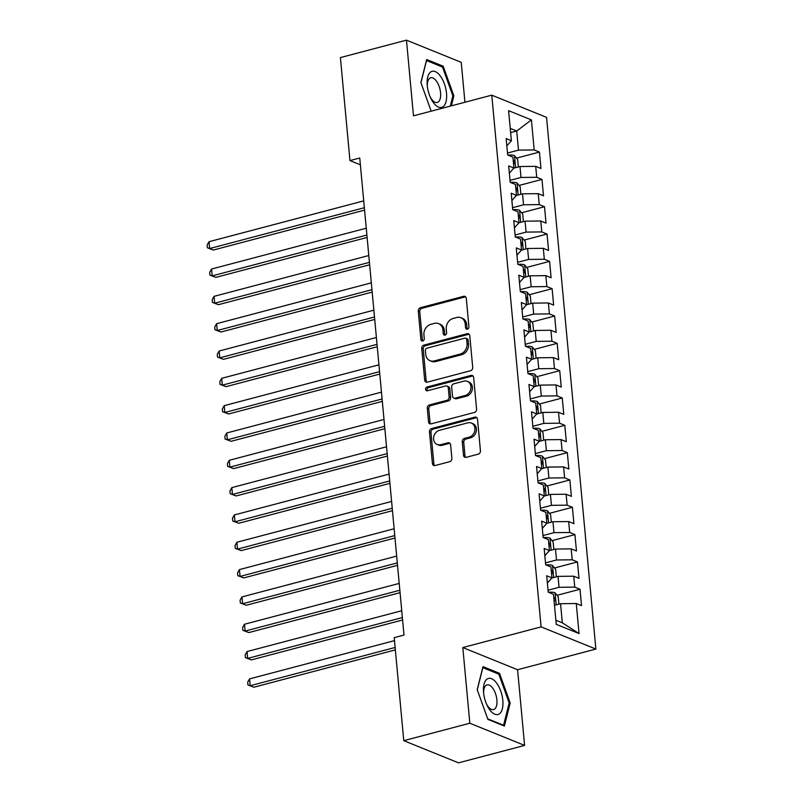 <?xml version="1.0" encoding="UTF-8"?>
<svg xmlns="http://www.w3.org/2000/svg" width="803" height="803" viewBox="0 0 803 803"><rect width="100%" height="100%" fill="white"/><g stroke="black" fill="none" stroke-linecap="round" stroke-linejoin="round"><path stroke-width="1.2" d="M467.436 329.17A1.977 1.636 -68 0 0 468.942 326.851L466.302 298.355A2.821 2.339 -68 0 0 463.652 296.307L420.421 307.72A2.821 2.339 -68 0 0 418.273 311.032L420.913 339.528A1.977 1.636 -68 0 0 424.275 338.645L423.934 334.951A9.014 7.498 -68 0 1 430.82 324.342L434.423 323.388A9.014 7.498 -68 0 1 438.609 323.619A9.014 7.498 -68 0 1 442.905 329.943L443.246 333.636A1.977 1.636 -68 0 0 446.609 332.743L446.267 329.059A9.014 7.498 -68 0 1 453.153 318.45L456.756 317.496A9.014 7.498 -68 0 1 460.942 317.727A9.014 7.498 -68 0 1 465.238 324.051L465.579 327.744A1.977 1.636 -68 0 0 467.436 329.17M463.512 455.291A2.821 2.339 -68 0 0 466.162 457.339L478.297 454.137A2.821 2.339 -68 0 0 480.445 450.824L477.514 419.176A2.821 2.339 -68 0 0 474.864 417.128L431.633 428.541A2.821 2.339 -68 0 0 429.475 431.853L432.415 463.502A2.821 2.339 -68 0 0 435.065 465.549L449.71 461.685A2.821 2.339 -68 0 0 451.868 458.372L450.613 444.822A2.821 2.339 -68 0 0 447.964 442.774L440.696 444.691A7.538 6.263 -68 0 1 437.193 444.511A7.538 6.263 -68 0 1 433.67 437.183A7.538 6.263 -68 0 1 439.361 430.348L467.818 422.83A7.538 6.263 -68 0 1 471.321 423.02A7.538 6.263 -68 0 1 474.844 430.348A7.538 6.263 -68 0 1 469.153 437.183L464.415 438.438A2.821 2.339 -68 0 0 462.257 441.75L463.512 455.291L464.997 455.893A2.821 2.339 -68 0 0 465.66 457.419M469.835 723.232L524.6 745.415L517.584 669.732L462.809 647.549L469.835 723.232L403.768 740.667L394.213 637.662L403.999 635.073L359.744 158.01L349.957 160.59L360.376 164.816M462.809 647.549L541.102 626.882L491.777 95.166L546.552 117.358L595.876 649.065L541.102 626.882M464.937 102.252L461.233 62.333L406.469 40.15L413.485 115.833L491.777 95.166M406.469 40.15L340.402 57.585L349.957 160.59M470.558 370.735A2.821 2.339 -68 0 0 472.706 367.413L469.775 335.774A2.821 2.339 -68 0 0 467.125 333.717L423.894 345.129A2.821 2.339 -68 0 0 421.736 348.452L424.677 380.09A2.821 2.339 -68 0 0 427.326 382.138L470.558 370.735M473.64 377.47L476.58 409.118A2.821 2.339 -68 0 1 474.422 412.441L431.191 423.843A2.821 2.339 -68 0 1 428.541 421.796L427.286 408.255A2.821 2.339 -68 0 1 429.444 404.943L446.97 400.316A2.821 2.339 -68 0 0 449.128 396.993L448.295 388.01A2.821 2.339 -68 0 0 445.645 385.962L427.387 390.78A1.977 1.636 -68 0 1 427.035 387.026L470.99 375.423A2.821 2.339 -68 0 1 473.64 377.47M516.52 158.131L539.445 152.078L534.186 149.95L531.405 119.898L508.6 110.663L511.391 140.716L506.141 138.588L507.657 154.979L512.916 157.107L513.93 168.038L508.67 165.91L510.196 182.311L515.446 184.439L516.459 195.36L511.21 193.232L512.726 209.633L517.985 211.761L518.999 222.692L513.739 220.564L515.265 236.955L520.515 239.083L521.528 250.014L516.279 247.886L517.794 264.277L523.054 266.405L524.068 277.336L518.808 275.208L520.334 291.599L525.584 293.727L526.597 304.658L521.348 302.53L522.863 318.921L528.123 321.049L529.137 331.98L523.877 329.852L525.403 346.244L530.653 348.372L531.666 359.302L526.417 357.174L527.932 373.566L533.192 375.694L534.206 386.624L528.946 384.496L530.472 400.888L535.721 403.016L536.735 413.946L531.486 411.819L533.001 428.22L538.261 430.348L539.275 441.269L534.015 439.141L535.541 455.542L540.79 457.67L541.804 468.601L536.555 466.473L538.07 482.864L543.33 484.992L544.344 495.923L539.084 493.795L540.61 510.186L545.869 512.314L546.883 523.245L541.624 521.117L543.149 537.508L548.399 539.636L549.413 550.567L544.163 548.439L545.679 564.83L550.938 566.958L551.952 577.889L546.692 575.761L548.218 592.152L553.468 594.28L556.258 624.343L579.053 633.567L562.331 622.827L560.554 603.705L554.492 605.301M539.445 152.078L540.961 168.469L535.711 166.341L536.725 177.272L521.017 177.463L510.015 180.364M519.059 185.453L541.975 179.4L536.725 177.272M541.975 179.4L543.501 195.802L538.241 193.664L539.255 204.594L523.546 204.785L512.545 207.686M521.589 212.775L544.514 206.722L539.255 204.594M544.514 206.722L546.03 223.124L540.78 220.996L541.794 231.916L526.085 232.107L515.084 235.008M524.128 240.097L547.044 234.044L541.794 231.916M547.044 234.044L548.569 250.446L543.31 248.318L544.324 259.249L528.615 259.429L517.614 262.33M526.668 267.419L549.583 261.376L544.324 259.249M549.583 261.376L551.099 277.768L545.849 275.64L546.863 286.571L531.154 286.751L520.153 289.652M529.197 294.741L552.113 288.699L546.863 286.571M552.113 288.699L553.638 305.09L548.379 302.962L549.393 313.893L533.684 314.073L522.683 316.974M531.737 322.063L554.652 316.021L549.393 313.893M554.652 316.021L556.168 332.412L550.918 330.284L551.932 341.215L536.223 341.395L525.222 344.306M534.266 349.395L557.182 343.343L551.932 341.215M557.182 343.343L558.707 359.734L553.448 357.606L554.461 368.537L538.763 368.718L527.752 371.628M536.805 376.717L559.721 370.665L554.461 368.537M559.721 370.665L561.247 387.056L555.987 384.928L557.001 395.859L541.292 396.05L530.291 398.95M539.335 404.039L562.261 397.987L557.001 395.859M562.261 397.987L563.776 414.378L558.527 412.25L559.54 423.181L543.832 423.372L532.821 426.273M541.874 431.362L564.79 425.309L559.54 423.181M564.79 425.309L566.316 441.71L561.056 439.572L562.07 450.503L546.361 450.694L535.36 453.595M544.404 458.684L567.33 452.631L562.07 450.503M567.33 452.631L568.845 469.032L563.596 466.904L564.609 477.825L548.901 478.016L537.9 480.917M546.943 486.006L569.859 479.953L564.609 477.825M569.859 479.953L571.385 496.354L566.125 494.226L567.139 505.157L551.43 505.338L540.429 508.239M549.473 513.328L572.398 507.285L567.139 505.157M572.398 507.285L573.914 523.676L568.665 521.548L569.678 532.479L553.97 532.66L542.969 535.561M552.012 540.65L574.928 534.607L569.678 532.479M574.928 534.607L576.454 550.999L571.194 548.871L572.208 559.801L556.499 559.982L545.498 562.893M554.542 567.972L577.467 561.929L572.208 559.801M577.467 561.929L578.983 578.321L573.733 576.193L574.747 587.123L559.039 587.304L548.037 590.215M557.081 595.304L579.997 589.251L574.747 587.123M579.997 589.251L581.523 605.643L576.263 603.515L579.053 633.567M547.365 583.058L551.952 577.889M576.263 603.515L560.554 603.705M544.835 555.736L549.413 550.567M559.039 587.304L558.025 576.373L551.862 578.009M573.733 576.193L558.025 576.373M542.296 528.414L546.883 523.245M556.499 559.982L555.485 549.051L549.322 550.677M571.194 548.871L555.485 549.051M539.767 501.092L544.344 495.923M553.97 532.66L552.956 521.729L546.793 523.355M568.665 521.548L552.956 521.729M537.227 473.77L541.804 468.601M551.43 505.338L550.416 494.407L544.253 496.033M566.125 494.226L550.416 494.407M534.698 446.438L539.275 441.269M548.901 478.016L547.887 467.085L541.724 468.711M563.596 466.904L547.887 467.085M532.158 419.116L536.735 413.946M546.361 450.694L545.347 439.763L539.184 441.389M561.056 439.572L545.347 439.763M529.629 391.794L534.206 386.624M543.832 423.372L542.818 412.441L536.645 414.067M558.527 412.25L542.818 412.441M527.089 364.472L531.666 359.302M541.292 396.05L540.278 385.119L534.115 386.745M555.987 384.928L540.278 385.119M524.56 337.15L529.137 331.98M538.763 368.718L537.749 357.797L531.576 359.423M553.448 357.606L537.749 357.797M522.02 309.828L526.597 304.658M536.223 341.395L535.21 330.465L529.047 332.101M550.918 330.284L535.21 330.465M519.491 282.505L524.068 277.336M533.684 314.073L532.67 303.143L526.507 304.769M548.379 302.962L532.67 303.143M516.951 255.183L521.528 250.014M531.154 286.751L530.141 275.82L523.978 277.447M545.849 275.64L530.141 275.82M514.422 227.861L518.999 222.692M528.615 259.429L527.601 248.498L521.438 250.124M543.31 248.318L527.601 248.498M511.882 200.529L516.459 195.36M526.085 232.107L525.072 221.176L518.909 222.802M540.78 220.996L525.072 221.176M509.353 173.207L513.93 168.038M523.546 204.785L522.532 193.854L516.369 195.48M538.241 193.664L522.532 193.854M506.813 145.885L511.391 140.716M521.017 177.463L520.003 166.532L513.84 168.158M535.711 166.341L520.003 166.532M403.768 740.667L458.533 762.85L524.6 745.415M517.584 669.732L595.876 649.065M555.877 620.217L562.331 622.827M510.638 132.615L516.71 131.009L510.246 128.39M534.186 149.95L518.477 150.141L507.476 153.042M518.477 150.141L516.71 131.009L531.405 119.898M451.366 105.835L453.866 95.898L443.176 66.197L426.674 59.512L420.872 82.538L431.181 111.165M499.496 673.315L482.994 666.631L477.203 689.667L487.893 719.368L504.384 726.053L510.186 703.026L499.496 673.315L497.83 673.757M467.356 329.19A1.977 1.636 -68 0 1 467.065 328.337L466.724 324.653A9.014 7.498 -68 0 0 462.418 318.319L460.942 317.727M438.609 323.619L440.084 324.221A9.014 7.498 -68 0 1 444.38 330.545L444.732 334.239A1.977 1.636 -68 0 0 445.023 335.092M465.63 296.839A2.821 2.339 -68 0 0 465.128 296.909L421.896 308.322A2.821 2.339 -68 0 0 419.748 311.634L422.388 340.131A1.977 1.636 -68 0 0 422.689 340.984M469.103 334.249A2.821 2.339 -68 0 0 468.601 334.319L425.369 345.732A2.821 2.339 -68 0 0 423.221 349.044L426.152 380.692A2.821 2.339 -68 0 0 426.825 382.218M466.684 339.609A1.977 1.636 -68 0 0 464.827 338.173L426.885 348.191A1.977 1.636 -68 0 0 425.379 350.509L425.731 354.394A9.014 7.498 -68 0 0 430.037 360.728A9.014 7.498 -68 0 0 434.212 360.948L460.159 354.103A9.014 7.498 -68 0 0 467.045 343.493L466.684 339.609L468.159 340.211A1.977 1.636 -68 0 0 467.226 338.826L465.74 338.224M430.037 360.728L431.512 361.33A9.014 7.498 -68 0 0 435.698 361.551L434.212 360.948M468.159 340.211L468.52 344.096A9.014 7.498 -68 0 1 461.635 354.705L435.698 361.551M446.95 386.032L448.425 386.634A2.821 2.339 -68 0 1 449.77 388.612L450.603 397.595A2.821 2.339 -68 0 1 448.455 400.908L430.92 405.535A2.821 2.339 -68 0 0 428.772 408.857L430.027 422.398A2.821 2.339 -68 0 0 430.689 423.924M472.977 375.955A2.821 2.339 -68 0 0 472.475 376.025L428.521 387.628A1.977 1.636 -68 0 0 427.306 390.8M465.168 395.508A7.538 6.263 -68 0 0 470.859 388.672A7.538 6.263 -68 0 0 467.326 381.345A7.538 6.263 -68 0 0 463.833 381.164L453.805 383.804A2.821 2.339 -68 0 0 451.657 387.126L452.49 396.11A2.821 2.339 -68 0 0 455.14 398.158L465.168 395.508L466.643 396.11A7.538 6.263 -68 0 0 472.335 389.274A7.538 6.263 -68 0 0 468.811 381.947L467.326 381.345M453.836 398.087L455.311 398.689A2.821 2.339 -68 0 0 456.616 398.76L455.14 398.158M466.643 396.11L456.616 398.76M471.321 423.02L472.796 423.623A7.538 6.263 -68 0 1 476.33 430.95A7.538 6.263 -68 0 1 470.638 437.786L465.891 439.03A2.821 2.339 -68 0 0 463.743 442.353L464.997 455.893M437.193 444.511L438.679 445.103A7.538 6.263 -68 0 0 442.172 445.294L440.696 444.691M449.941 443.306A2.821 2.339 -68 0 0 449.439 443.376L442.172 445.294M476.841 417.66A2.821 2.339 -68 0 0 476.34 417.731L433.108 429.143A2.821 2.339 -68 0 0 430.96 432.456L433.891 464.104A2.821 2.339 -68 0 0 434.564 465.62M452.772 96.189L453.866 95.898M441.499 66.639L443.176 66.197M509.092 703.318L510.186 703.026M518.347 166.964L517.654 159.506L514.432 155.571A7.608 2.238 174.7 0 0 508.299 155.049L507.897 155.079M363.719 200.88L209.001 241.713L209.643 248.549L213.337 250.044L364.582 210.125M513.519 163.631A7.608 2.238 -5.3 0 1 513.81 163.671C515.245 162.939 515.145 161.845 513.508 160.399A7.608 2.238 174.7 0 0 513.217 160.349M213.337 250.044L207.375 247.786L209.643 248.549L364.351 207.716M207.375 247.786L207.124 245.056L209.001 241.713M520.876 194.296L520.183 186.828L516.971 182.893A7.608 2.238 174.7 0 0 510.838 182.371L510.427 182.401M366.258 228.203L211.54 269.035L212.173 275.871L215.877 277.366L367.112 237.447M516.048 190.953A7.608 2.238 -5.3 0 1 516.339 190.994C517.784 190.261 517.684 189.167 516.038 187.721A7.608 2.238 174.7 0 0 515.747 187.671M215.877 277.366L209.914 275.108L212.173 275.871L366.891 235.038M209.914 275.108L209.663 272.378L211.54 269.035M523.415 221.618L522.723 214.15L519.501 210.225A7.608 2.238 174.7 0 0 513.368 209.693L512.966 209.724M368.788 255.525L214.07 296.357L214.712 303.193L218.406 304.688L369.651 264.779M518.587 218.275A7.608 2.238 -5.3 0 1 518.879 218.326C520.314 217.583 520.214 216.489 518.577 215.043A7.608 2.238 174.7 0 0 518.286 214.993M218.406 304.688L212.444 302.43L214.712 303.193L369.42 262.36M212.444 302.43L212.193 299.7L214.07 296.357M443.115 106.679A18.66 8.813 75.2 0 0 444.39 83.843A18.66 8.813 75.2 0 0 430.649 72.019A18.66 8.813 75.2 0 0 427.196 84.716A18.66 8.813 75.2 0 0 430.749 98.157A18.66 8.813 75.2 0 0 443.115 106.679M430.237 97.033A12.778 6.033 75.2 0 0 437.244 102.463A12.778 6.033 75.2 0 0 438.257 101.981A12.778 6.033 75.2 0 0 439.492 87.447A12.778 6.033 75.2 0 0 430.729 77.761A12.778 6.033 75.2 0 0 429.715 78.252A12.778 6.033 75.2 0 0 427.306 85.941M420.943 82.719L426.523 60.566L442.503 67.04L452.862 95.828L450.272 106.126M499.436 713.797A18.66 8.813 75.2 0 0 500.711 690.971A18.66 8.813 75.2 0 0 486.969 679.147A18.66 8.813 75.2 0 0 483.516 691.835A18.66 8.813 75.2 0 0 487.07 705.285A18.66 8.813 75.2 0 0 499.436 713.797M486.558 704.161A12.778 6.033 75.2 0 0 493.564 709.591A12.778 6.033 75.2 0 0 494.578 709.099A12.778 6.033 75.2 0 0 495.822 694.575A12.778 6.033 75.2 0 0 487.05 684.889A12.778 6.033 75.2 0 0 486.036 685.371A12.778 6.033 75.2 0 0 483.627 693.069M477.263 689.837L482.844 667.684L498.824 674.159L509.182 702.946L503.561 725.26L487.692 718.826M502.879 725.44L503.561 725.26M525.945 248.94L525.252 241.472L522.04 237.547A7.608 2.238 174.7 0 0 515.907 237.015L515.496 237.046M371.327 282.847L216.609 323.689L217.242 330.515L220.945 332.01L372.18 292.101M521.127 245.598A7.608 2.238 -5.3 0 1 521.408 245.648C522.853 244.905 522.753 243.811 521.107 242.365A7.608 2.238 174.7 0 0 520.816 242.315M220.945 332.01L214.983 329.752L217.242 330.515L371.96 289.682M214.983 329.752L214.732 327.022L216.609 323.689M528.484 276.262L527.792 268.794L524.57 264.87A7.608 2.238 174.7 0 0 518.437 264.338L518.035 264.368M373.857 310.179L219.139 351.011L219.781 357.837L223.475 359.342L374.72 319.423M523.656 272.92A7.608 2.238 -5.3 0 1 523.947 272.97C525.383 272.227 525.282 271.143 523.646 269.688A7.608 2.238 174.7 0 0 523.355 269.637M223.475 359.342L217.513 357.084L219.781 357.837L374.489 317.004M217.513 357.084L217.262 354.344L219.139 351.011M531.014 303.584L530.321 296.126L527.109 292.192A7.608 2.238 174.7 0 0 520.976 291.66L520.565 291.69M376.396 337.501L221.678 378.333L222.311 385.159L226.014 386.665L377.249 346.745M526.196 300.242A7.608 2.238 -5.3 0 1 526.477 300.292C527.922 299.559 527.822 298.465 526.176 297.01A7.608 2.238 174.7 0 0 525.885 296.959M226.014 386.665L220.052 384.406L222.311 385.159L377.029 344.326M220.052 384.406L219.801 381.666L221.678 378.333M533.553 330.906L532.861 323.448L529.639 319.514A7.608 2.238 174.7 0 0 523.506 318.992L523.104 319.022M378.926 364.823L224.218 405.656L224.85 412.481L228.544 413.987L379.789 374.068M528.725 327.564A7.608 2.238 -5.3 0 1 529.016 327.614C530.452 326.881 530.351 325.787 528.715 324.332A7.608 2.238 174.7 0 0 528.424 324.292M228.544 413.987L222.582 411.728L224.85 412.481L379.558 371.648M222.582 411.728L222.331 408.998L224.218 405.656M536.083 358.228L535.39 350.77L532.178 346.836A7.608 2.238 174.7 0 0 526.045 346.314L525.634 346.344M381.465 392.145L226.747 432.978L227.379 439.813L231.083 441.309L382.318 401.39M531.265 354.886A7.608 2.238 -5.3 0 1 531.556 354.936C532.991 354.203 532.891 353.109 531.245 351.654A7.608 2.238 174.7 0 0 530.954 351.614M231.083 441.309L225.121 439.05L227.379 439.813L382.098 398.971M225.121 439.05L224.87 436.32L226.747 432.978M538.622 385.55L537.93 378.093L534.708 374.158A7.608 2.238 174.7 0 0 528.585 373.636L528.173 373.666M383.995 419.467L229.287 460.3L229.919 467.135L233.613 468.631L384.858 428.712M533.794 382.208A7.608 2.238 -5.3 0 1 534.085 382.258C535.531 381.525 535.42 380.431 533.784 378.986A7.608 2.238 174.7 0 0 533.493 378.936M233.613 468.631L227.65 466.372L229.919 467.135L384.627 426.303M227.65 466.372L227.4 463.642L229.287 460.3M541.152 412.872L540.459 405.415L537.247 401.48A7.608 2.238 174.7 0 0 531.114 400.958L530.703 400.988M386.534 446.789L231.816 487.622L232.448 494.457L236.152 495.953L387.387 456.034M536.334 409.54A7.608 2.238 -5.3 0 1 536.625 409.58C538.06 408.847 537.96 407.753 536.314 406.308A7.608 2.238 174.7 0 0 536.023 406.258M236.152 495.953L230.19 493.694L232.448 494.457L387.166 453.625M230.19 493.694L229.939 490.964L231.816 487.622M543.691 440.205L542.999 432.737L539.777 428.802A7.608 2.238 174.7 0 0 533.654 428.28L533.242 428.31M389.064 474.111L234.356 514.944L234.988 521.779L238.682 523.275L389.927 483.356M538.863 436.862A7.608 2.238 -5.3 0 1 539.154 436.902C540.6 436.17 540.489 435.075 538.853 433.63A7.608 2.238 174.7 0 0 538.562 433.58M238.682 523.275L232.729 521.017L234.988 521.779L389.706 480.947M232.729 521.017L232.468 518.286L234.356 514.944M546.221 467.527L545.528 460.059L542.316 456.134A7.608 2.238 174.7 0 0 536.183 455.602L535.772 455.632M391.603 501.433L236.885 542.266L237.517 549.101L241.221 550.597L392.456 510.688M541.403 464.184A7.608 2.238 -5.3 0 1 541.694 464.234C543.129 463.492 543.029 462.398 541.383 460.952A7.608 2.238 174.7 0 0 541.092 460.902M241.221 550.597L235.259 548.339L237.517 549.101L392.235 508.269M235.259 548.339L235.008 545.608L236.885 542.266M548.76 494.849L548.068 487.381L544.856 483.456A7.608 2.238 174.7 0 0 538.723 482.924L538.311 482.954M394.132 528.755L239.424 569.598L240.057 576.424L243.751 577.919L394.996 538.01M543.932 491.506A7.608 2.238 -5.3 0 1 544.223 491.556C545.669 490.814 545.568 489.73 543.922 488.274A7.608 2.238 174.7 0 0 543.631 488.224M243.751 577.919L237.798 575.661L240.057 576.424L394.775 535.591M237.798 575.661L237.537 572.93L239.424 569.598M551.29 522.171L550.597 514.703L547.385 510.778A7.608 2.238 174.7 0 0 541.252 510.246L540.841 510.276M396.672 556.088L241.954 596.92L242.586 603.746L246.29 605.251L397.525 565.332M546.472 518.828A7.608 2.238 -5.3 0 1 546.763 518.879C548.198 518.146 548.098 517.052 546.452 515.596A7.608 2.238 174.7 0 0 546.16 515.546M246.29 605.251L240.328 602.993L242.586 603.746L397.304 562.913M240.328 602.993L240.077 600.253L241.954 596.92M553.829 549.493L553.137 542.035L549.925 538.1A7.608 2.238 174.7 0 0 543.792 537.568L543.38 537.598M399.201 583.41L244.493 624.242L245.126 631.068L248.83 632.573L400.065 592.654M549.001 546.15A7.608 2.238 -5.3 0 1 549.292 546.201C550.738 545.468 550.637 544.374 548.991 542.918A7.608 2.238 174.7 0 0 548.7 542.878M248.83 632.573L242.867 630.315L245.126 631.068L399.844 590.235M242.867 630.315L242.606 627.575L244.493 624.242M556.359 576.815L555.666 569.357L552.454 565.422A7.608 2.238 174.7 0 0 546.321 564.9L545.91 564.931M401.741 610.732L247.023 651.564L247.655 658.39L251.359 659.895L402.594 619.976M551.541 573.472A7.608 2.238 -5.3 0 1 551.832 573.523C553.267 572.79 553.167 571.696 551.52 570.24A7.608 2.238 174.7 0 0 551.229 570.2M251.359 659.895L245.397 657.637L247.655 658.39L402.373 617.557M245.397 657.637L245.146 654.907L247.023 651.564M558.898 604.137L558.205 596.679L554.993 592.744A7.608 2.238 174.7 0 0 548.861 592.223L548.449 592.253M394.484 640.633L249.562 678.886L250.195 685.722L253.899 687.217L395.347 649.878M554.07 600.795A7.608 2.238 -5.3 0 1 554.361 600.845C555.806 600.112 555.706 599.018 554.06 597.562A7.608 2.238 174.7 0 0 553.769 597.522M253.899 687.217L247.936 684.959L250.195 685.722L395.126 647.469M247.936 684.959L247.675 682.229L249.562 678.886M466.724 324.653L465.238 324.051M444.732 334.239L443.246 333.636M444.38 330.545L442.905 329.943M422.388 340.131L420.913 339.528M419.748 311.634L418.273 311.032M421.896 308.322L420.421 307.72M465.128 296.909L463.652 296.307M467.065 328.337L465.579 327.744M426.152 380.692L424.677 380.09M423.221 349.044L421.736 348.452M425.369 345.732L423.894 345.129M468.601 334.319L467.125 333.717M461.635 354.705L460.159 354.103M468.52 344.096L467.045 343.493M430.027 422.398L428.541 421.796M428.772 408.857L427.286 408.255M430.92 405.535L429.444 404.943M448.455 400.908L446.97 400.316M450.603 397.595L449.128 396.993M449.77 388.612L448.295 388.01M428.521 387.628L427.035 387.026M472.475 376.025L470.99 375.423M463.743 442.353L462.257 441.75M465.891 439.03L464.415 438.438M470.638 437.786L469.153 437.183M449.439 443.376L447.964 442.774M433.891 464.104L432.415 463.502M430.96 432.456L429.475 431.853M433.108 429.143L431.633 428.541M476.34 417.731L474.864 417.128M515.626 167.686L514.512 155.672M518.166 195.009L517.052 182.994M520.695 222.331L519.581 210.316M523.235 249.653L522.121 237.638M525.764 276.975L524.65 264.97M528.304 304.297L527.19 292.292M530.833 331.619L529.719 319.614M533.373 358.951L532.259 346.936M535.912 386.273L534.798 374.258M538.442 413.595L537.327 401.58M540.981 440.917L539.867 428.902M543.511 468.239L542.396 456.224M546.05 495.561L544.936 483.547M548.579 522.883L547.465 510.879M551.119 550.206L550.005 538.201M553.648 577.528L552.534 565.523M556.188 604.86L555.074 592.845"/></g></svg>
